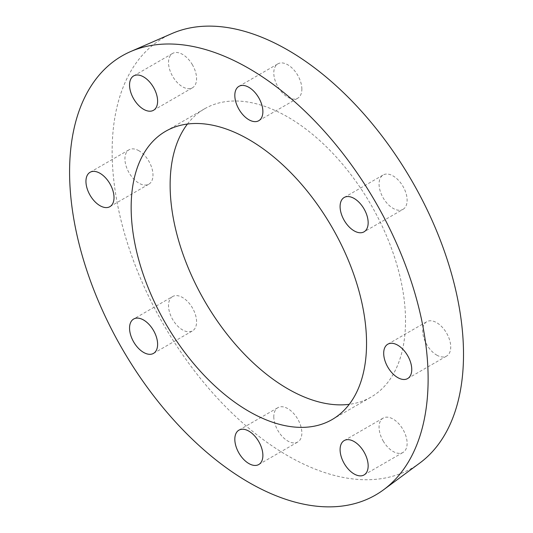 <?xml version="1.0" encoding="UTF-8"?>
<svg xmlns="http://www.w3.org/2000/svg" width="533" height="533" viewBox="0 0 533 533"><rect width="100%" height="100%" fill="white"/><g stroke="black" fill="none" stroke-linecap="round" stroke-linejoin="round"><path stroke-width="0.4" stroke-dasharray="2.67 2" d="M403.015 209.336A19.841 11.453 -120 0 0 403.015 186.423A19.841 11.453 -120 0 0 383.174 174.971A19.841 11.453 -120 0 0 383.174 197.876A19.841 11.453 -120 0 0 403.015 209.336L364.046 231.835M301.858 89.124A19.841 11.453 -120 0 0 293.197 69.157A19.841 11.453 -120 0 0 277.906 63.84A19.841 11.453 -120 0 0 277.906 86.752A19.841 11.453 -120 0 0 297.747 98.205A19.841 11.453 -120 0 0 301.858 89.124M192.473 64.873A19.841 11.453 -120 0 0 172.632 53.413A19.841 11.453 -120 0 0 172.632 76.326A19.841 11.453 -120 0 0 192.473 87.778A19.841 11.453 -120 0 0 192.473 64.873M138.953 150.779A19.841 11.453 -120 0 0 129.033 149.793A19.841 11.453 -120 0 0 129.033 172.705A19.841 11.453 -120 0 0 148.874 184.165A19.841 11.453 -120 0 0 151.912 168.261A19.841 11.453 -120 0 0 138.953 150.779M172.632 296.528A19.841 11.453 -120 0 0 172.632 319.44A19.841 11.453 -120 0 0 192.473 330.893A19.841 11.453 -120 0 0 192.473 307.981A19.841 11.453 -120 0 0 172.632 296.528L133.663 319.027M273.795 416.739A19.841 11.453 -120 0 0 282.457 436.707A19.841 11.453 -120 0 0 297.747 442.017A19.841 11.453 -120 0 0 297.747 419.111A19.841 11.453 -120 0 0 277.906 407.652A19.841 11.453 -120 0 0 273.795 416.739M383.174 440.991A19.841 11.453 -120 0 0 403.015 452.444A19.841 11.453 -120 0 0 403.015 429.538A19.841 11.453 -120 0 0 383.174 418.079A19.841 11.453 -120 0 0 383.174 440.991M436.7 355.085A19.841 11.453 -120 0 0 446.621 356.064A19.841 11.453 -120 0 0 446.621 333.152A19.841 11.453 -120 0 0 426.78 321.699A19.841 11.453 -120 0 0 423.735 337.596A19.841 11.453 -120 0 0 436.7 355.085M419.871 462.984A248.458 143.45 60 0 1 225.912 407.039A248.458 143.45 60 0 1 112.137 151.499A248.458 143.45 60 0 1 171.939 33.546M187.429 124.042A166.449 96.1 60 0 1 204.605 108.785A166.449 96.1 60 0 1 332.865 153.377A166.449 96.1 60 0 1 405.52 320.879A166.449 96.1 60 0 1 371.048 397.078A166.449 96.1 60 0 1 349.248 404.32M344.205 197.47L383.174 174.971M258.772 120.711L297.747 98.205M238.931 86.339L277.906 63.84M153.504 110.284L192.473 87.778M133.663 75.913L172.632 53.413M109.898 206.664L148.874 184.165M90.057 172.299L129.033 149.793M153.504 353.392L192.473 330.893M238.931 430.151L277.906 407.652M258.772 464.523L297.747 442.017M344.205 440.578L383.174 418.079M364.046 474.95L403.015 452.444M387.804 344.198L426.78 321.699M407.645 378.563L446.621 356.064M204.605 108.785L165.63 131.285M332.079 419.578L371.048 397.078"/><path stroke-width="0.8" d="M364.046 231.835L364.046 231.835A19.841 11.453 60 0 1 344.205 220.382A19.841 11.453 60 0 1 344.205 197.47A19.841 11.453 60 0 1 364.046 208.923A19.841 11.453 60 0 1 364.046 231.835L364.046 231.835M262.882 111.624A19.841 11.453 60 0 1 258.772 120.711A19.841 11.453 60 0 1 238.931 109.252A19.841 11.453 60 0 1 238.931 86.339A19.841 11.453 60 0 1 254.221 91.656A19.841 11.453 60 0 1 262.882 111.624M153.504 87.372A19.841 11.453 60 0 1 153.504 110.284A19.841 11.453 60 0 1 133.663 98.825A19.841 11.453 60 0 1 133.663 75.913A19.841 11.453 60 0 1 153.504 87.372M99.977 173.278A19.841 11.453 60 0 1 112.943 190.761A19.841 11.453 60 0 1 109.898 206.664A19.841 11.453 60 0 1 90.057 195.205A19.841 11.453 60 0 1 90.057 172.299A19.841 11.453 60 0 1 99.977 173.278M133.663 319.027L133.663 319.027A19.841 11.453 60 0 1 153.504 330.48A19.841 11.453 60 0 1 153.504 353.392A19.841 11.453 60 0 1 133.663 341.939A19.841 11.453 60 0 1 133.663 319.027M234.82 439.239A19.841 11.453 60 0 1 238.931 430.151A19.841 11.453 60 0 1 258.772 441.61A19.841 11.453 60 0 1 258.772 464.523A19.841 11.453 60 0 1 243.481 459.206A19.841 11.453 60 0 1 234.82 439.239M344.205 463.49A19.841 11.453 60 0 1 344.205 440.578A19.841 11.453 60 0 1 364.046 452.037A19.841 11.453 60 0 1 364.046 474.95A19.841 11.453 60 0 1 344.205 463.49M397.725 377.584A19.841 11.453 60 0 1 384.766 360.101A19.841 11.453 60 0 1 387.804 344.198A19.841 11.453 60 0 1 407.645 355.658A19.841 11.453 60 0 1 407.645 378.563A19.841 11.453 60 0 1 397.725 377.584M69.583 171.926A253.528 146.375 60 0 1 130.605 51.574A253.528 146.375 60 0 1 375.618 202.247A253.528 146.375 60 0 1 383.593 489.767A253.528 146.375 60 0 1 185.677 432.683A253.528 146.375 60 0 1 69.583 171.926M131.158 207.477A166.449 96.1 60 0 1 165.63 131.285A166.449 96.1 60 0 1 293.896 175.877A166.449 96.1 60 0 1 366.551 343.385A166.449 96.1 60 0 1 332.079 419.578A166.449 96.1 60 0 1 203.813 374.985A166.449 96.1 60 0 1 131.158 207.477M130.605 51.574L171.939 33.546A248.458 143.45 60 0 1 412.056 181.207A248.458 143.45 60 0 1 419.871 462.984L383.593 489.767M349.248 404.32A166.449 96.1 60 0 1 230.283 338.262A166.449 96.1 60 0 1 170.127 184.978A166.449 96.1 60 0 1 187.429 124.042"/></g></svg>
